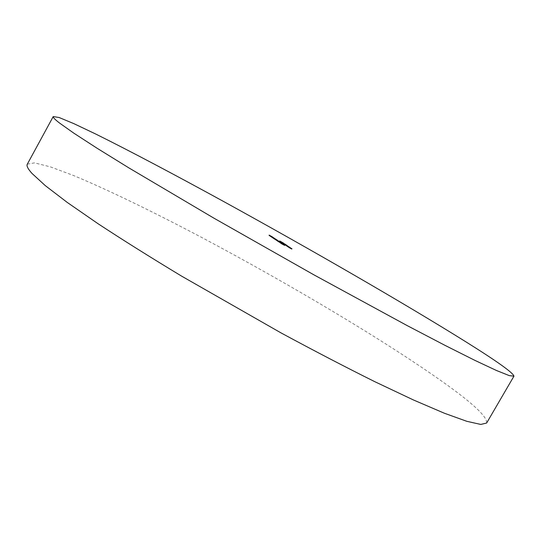 <?xml version="1.0" encoding="UTF-8"?>
<svg xmlns="http://www.w3.org/2000/svg" width="541" height="541" viewBox="0 0 541 541"><rect width="100%" height="100%" fill="white"/><g stroke="black" fill="none" stroke-linecap="round" stroke-linejoin="round"><path stroke-width="0.41" stroke-dasharray="2.71 2.03" d="M27.3 164.194L34.496 162.861L50.266 166.831L72.886 175.257C107.889 189.729 154.307 212.39 203.457 238.385C289.509 284.16 383.725 340.093 442.795 381.912C472.922 403.261 487.536 416.962 486.643 423.021M279.46 241.421L283.376 243.619L279.46 241.421L279.711 240.975M282.618 243.119L282.855 242.706M283.376 243.619L283.626 243.173M283.051 243.443L283.301 243.004M282.436 243.037L282.686 242.598M281.462 242.517L281.699 242.097M282.077 242.923L282.328 242.476M281.753 242.747L282.003 242.3M281.144 242.341L281.388 241.895M279.602 241.509L279.853 241.07M281.178 243.741L284.701 245.668L281.178 243.741L281.435 243.288M282.348 244.309L282.598 243.869M284.586 245.58L284.823 245.161M283.43 245.026L283.687 244.573M283.288 244.931L281.442 243.869L283.288 244.931L283.538 244.491M284.262 245.404L284.519 244.945M282.416 244.451L282.666 244.011M281.516 243.923L281.76 243.491M282.659 244.349L279.995 242.95L282.902 244.512L282.916 243.896M283.085 244.593L283.328 244.167M283.383 244.789L283.633 244.329M280.137 243.044L280.394 242.591M279.995 242.95L280.252 242.496M282.902 244.512L283.153 244.072M279.859 242.72L280.799 243.301L279.859 242.72L280.116 242.267M280.191 242.902L280.434 242.476M280.799 243.301L281.056 242.848M280.468 243.125L280.725 242.672M289.171 247.562L286.175 245.857L289.171 247.562L289.421 247.122M289.32 247.656L289.57 247.203M286.98 246.398L287.237 245.945M286.838 246.304L287.088 245.851M287.244 246.52L287.487 246.087M286.324 245.966L286.574 245.519M286.933 246.223L287.183 245.79M288.745 247.271L288.962 246.879M288.745 247.325L288.989 246.892M286.615 246.128L288.576 247.21L286.507 246.04L286.858 245.695M288.001 246.933L288.245 246.493M288.461 247.115L288.711 246.669M287.075 246.317L287.325 245.864M287.305 246.615L290.382 248.366L287.305 246.615L287.562 246.162M289.645 247.873L289.888 247.433M289.787 247.967L290.044 247.514M289.367 247.737L289.618 247.298M290.274 248.285L290.51 247.866M288.326 247.291L288.583 246.838M288.184 247.196L288.441 246.743M289.8 248.062L290.05 247.629M289.962 248.109L290.213 247.663M288.948 247.514L289.198 247.068M287.447 246.71L287.704 246.256M288.657 247.507L291.741 249.266L288.657 247.507L288.914 247.054M290.997 248.765L291.247 248.333M291.146 248.86L291.396 248.414M290.72 248.637L290.97 248.197M291.633 249.185L291.87 248.765M289.685 248.191L289.942 247.737M289.543 248.096L289.793 247.643M291.159 248.961L291.41 248.529M291.322 249.009L291.572 248.556M290.301 248.414L290.551 247.961M288.799 247.602L289.056 247.149M272.109 237.303L268.891 235.565L272.109 237.303L272.346 236.89M272.732 237.715L272.982 237.276M272.407 237.54L272.657 237.1M271.893 237.201L272.143 236.755M270.973 236.694L271.21 236.282M271.21 236.85L271.44 236.437M270.649 236.6L270.899 236.16M268.999 235.646L269.249 235.2M269.438 235.822L269.675 235.396M269.574 235.917L269.817 235.47M269.33 235.829L269.567 235.403M270.527 236.518L270.764 236.086M270.865 236.654L271.109 236.207M270.365 236.343L270.615 235.903M283.761 244.268L287.555 246.493L283.761 244.268L284.018 243.822M286.088 245.519L286.331 245.087M286.23 245.614L286.48 245.168M285.824 245.398L286.074 244.958M286.311 245.675L286.554 245.242M286.669 245.898L286.906 245.479M286.473 245.837L286.723 245.398M287.46 246.419L287.697 245.999M285.479 245.404L285.729 244.951M285.337 245.31L285.587 244.863M287.149 246.25L287.399 245.803M284.688 244.884L284.945 244.431M284.546 244.789L284.803 244.343M286.358 245.729L286.608 245.283M283.903 244.363L284.153 243.917M286.561 245.715L282.652 243.518L286.561 245.715L286.804 245.283M286.703 245.81L286.953 245.364M283.443 244.052L283.694 243.606M283.301 243.964L283.552 243.518M283.707 244.18L283.951 243.748M282.794 243.633L283.044 243.186M283.41 243.89L283.653 243.457M285.202 244.924L285.432 244.525M285.175 244.972L285.418 244.539M283.085 243.788L285.033 244.863L282.977 243.7L283.328 243.362M284.458 244.586L284.701 244.153M284.918 244.775L285.168 244.329M283.545 243.977L283.795 243.531M281.82 242.983L285.215 244.823L281.82 242.983L282.071 242.537M285.073 244.735L285.317 244.302M285.215 244.823L285.465 244.383M281.962 243.071L282.213 242.632M281.205 242.544L283.484 243.802L281.104 242.463L281.448 242.118M280.941 242.402L281.192 241.955M281.563 242.666L281.807 242.24M282.463 243.166L282.706 242.74M283.342 243.693L283.565 243.294M283.342 243.754L283.592 243.308M282.659 243.403L282.909 242.956M281.645 242.726L281.895 242.287M281.942 242.889L283.173 243.633L281.942 242.889L282.179 242.476M282.808 243.464L283.051 243.031M282.551 243.234L282.801 242.794M283.065 243.545L283.315 243.105M273.219 238.067L270.054 236.336L273.306 238.141L273.469 237.627M272.407 237.594L272.657 237.147M272.272 237.506L272.522 237.059M273.543 238.243L273.773 237.837M273.158 238.094L273.408 237.648M272.218 237.587L272.468 237.141M271.744 237.343L271.995 236.897M270.182 236.437L270.432 235.991M270.622 236.606L270.858 236.18M270.757 236.694L271.007 236.255M270.432 236.539L270.662 236.133M270.514 236.613L270.75 236.187M271.575 237.235L271.819 236.802M271.785 237.289L272.035 236.843M272.109 237.465L272.333 237.073M273.022 238.006L273.266 237.573M274.03 238.622L271.399 237.229L274.267 238.777L274.28 238.175M274.449 238.858L274.679 238.439M274.733 239.041L274.984 238.595M271.535 237.323L271.785 236.877M271.399 237.229L271.65 236.782M274.267 238.777L274.51 238.344M272.529 237.993L276.005 239.893L272.529 237.993L272.779 237.546M273.699 238.561L273.942 238.128M275.896 239.805L276.126 239.399M274.747 239.257L274.997 238.804M274.605 239.163L272.792 238.121L274.605 239.163L274.855 238.73M275.572 239.636L275.822 239.19M273.746 238.689L273.989 238.256M272.867 238.175L273.104 237.749M273.712 238.784L277.195 240.684L273.712 238.784L273.962 238.331M274.882 239.345L275.126 238.912M277.087 240.596L277.317 240.184M275.93 240.042L276.187 239.595M275.795 239.954L273.976 238.906L275.795 239.954L276.038 239.514M276.762 240.42L277.012 239.974M274.929 239.48L275.173 239.041M274.044 238.96L274.287 238.534M275.538 239.846L276.465 240.42L275.538 239.846L275.788 239.399M275.869 240.028L276.099 239.609M276.465 240.42L276.715 239.974M276.133 240.245L276.383 239.798M278.71 241.719L275.18 239.744L278.798 241.78L278.96 241.266M277.607 241.076L277.858 240.63M277.465 240.982L277.722 240.535M279.048 241.901L279.278 241.489M278.561 241.699L278.818 241.245M275.842 240.143L276.079 239.724M276.566 240.623L276.816 240.177M276.235 240.447L276.492 239.994M275.18 239.744L275.43 239.298M277.114 240.867L277.364 240.427M278.399 241.59L278.642 241.151M277.12 240.941L280.563 242.909L277.114 241.036L277.858 241.435L277.12 240.941L277.371 240.488M280.536 242.889L280.786 242.436M280.563 242.909L280.82 242.456M278.331 241.705L278.574 241.272M278.514 241.827L278.764 241.374M278.182 241.644L278.432 241.198M278 241.529L278.257 241.076M277.256 241.124L277.506 240.671M277.114 241.036L277.371 240.583M277.858 241.435L278.108 240.995M277.722 241.3L279.589 242.368L277.722 241.3L277.959 240.88M278.189 241.611L278.426 241.191M279.589 242.368L279.839 241.928M278.013 241.644L281.523 243.558L278.013 241.644L278.27 241.191M279.19 242.206L279.433 241.766M281.415 243.47L281.645 243.058M280.258 242.916L280.515 242.463M280.116 242.828L278.284 241.766L280.116 242.828L280.366 242.388M281.083 243.294L281.34 242.841M279.244 242.348L279.494 241.908M278.351 241.827L278.595 241.394M282.497 244.404L282.747 243.95M289.523 247.934L289.78 247.48M289.286 247.792L289.536 247.352M288.299 247.163L288.549 246.716M290.882 248.833L291.139 248.38M290.645 248.684L290.889 248.251M289.651 248.062L289.902 247.609M286.744 246.081L286.994 245.634M286.602 245.993L286.845 245.553M285.594 245.371L285.851 244.924M285.736 245.425L285.979 244.992M284.884 244.89L285.134 244.444M273.841 238.655L274.091 238.209M275.024 239.44L275.274 238.994M277.093 240.867L277.344 240.414M279.332 242.3L279.589 241.847M281.32 243.2L281.063 243.66M284.958 245.215L284.701 245.668M284.573 245.039L284.336 245.458M281.678 243.443L281.442 243.869M286.432 245.404L286.175 245.857M289.144 246.939L288.894 247.386M288.813 246.797L288.576 247.21M286.744 245.621L286.507 246.04M290.639 247.913L290.382 248.366M290.294 247.758L290.057 248.184M291.998 248.813L291.741 249.266M291.653 248.657L291.41 249.083M271.582 236.491L271.332 236.938M269.134 235.119L268.891 235.565M269.486 235.355L269.249 235.761M271.203 236.316L270.967 236.735M287.014 245.526L286.764 245.972M287.805 246.047L287.555 246.493M287.46 245.885L287.224 246.304M286.662 245.364L286.426 245.783M282.902 243.071L282.652 243.518M285.587 244.586L285.337 245.032M285.269 244.458L285.033 244.863M283.214 243.288L282.977 243.7M281.043 241.847L280.793 242.287M283.734 243.362L283.484 243.802M281.34 242.05L281.104 242.463M283.41 243.22L283.173 243.633M273.902 237.884L273.651 238.331M270.304 235.89L270.054 236.336M270.642 236.119L270.412 236.532M272.191 237.005L271.961 237.418M273.543 237.722L273.306 238.141M272.678 237.465L272.427 237.918M276.255 239.447L276.005 239.893M275.876 239.271L275.639 239.69M273.029 237.702L272.792 238.121M273.861 238.25L273.611 238.703M277.445 240.231L277.195 240.684M277.066 240.062L276.83 240.481M274.213 238.486L273.976 238.906M279.42 241.543L279.17 241.989M279.034 241.36L278.798 241.78M278.162 241.103L277.912 241.556M281.78 243.105L281.523 243.558M281.394 242.929L281.158 243.349M278.52 241.347L278.284 241.766"/><path stroke-width="0.81" d="M513.95 376.171L486.643 423.021L480.78 424.435L466.815 421.311L444.35 413.223L413.446 399.968L374.839 381.703C345.699 367.211 314.416 350.94 280.995 332.884L181.533 276.086C150.398 257.286 122.564 239.825 98.029 223.71L67.321 202.483L45.288 185.624L32.02 173.451C27.922 168.914 26.347 165.83 27.3 164.194L53.228 116.565L59.179 117.539L73.847 123.632L95.514 133.931C129.38 150.689 175.081 174.905 223.94 201.678C309.547 248.718 404.641 303.562 465.957 341.878C497.233 361.435 513.233 372.864 513.95 376.171L509.23 375.596L496.395 370.463L474.971 360.414L444.979 345.354L407.082 325.547L313.881 274.828L213.871 218.138L128.799 167.845L97.062 148.227L73.914 133.221L59.503 123.017C54.871 119.426 52.781 117.275 53.228 116.565M277.371 240.488L280.82 242.456L277.371 240.488M275.788 239.399L276.715 239.974L275.788 239.399M272.779 237.546L276.255 239.447L272.779 237.546M273.469 237.627L270.304 235.89L273.469 237.627M282.071 242.537L285.465 244.383L282.071 242.537M284.018 243.822L287.805 246.047L284.018 243.822M288.914 247.054L291.998 248.813L288.914 247.054M289.428 247.109L286.432 245.404L289.421 247.122M282.916 243.896L280.252 242.496L282.916 243.896M279.711 240.975L283.626 243.173L279.711 240.975M281.435 243.288L284.958 245.215L281.435 243.288M280.116 242.267L281.056 242.848L280.116 242.267M287.562 246.162L290.639 247.913L287.562 246.162M272.36 236.863L269.134 235.119L272.346 236.89M286.811 245.269L282.902 243.071L286.811 245.269M281.455 242.097L283.734 243.362L281.448 242.118M274.28 238.175L271.65 236.782L274.28 238.175M273.962 238.331L277.445 240.231L273.962 238.331M278.96 241.266L275.43 239.298L278.96 241.266M278.27 241.191L281.78 243.105L278.27 241.191M284.519 244.945L281.699 243.409L284.519 244.945M288.258 246.48L286.757 245.594L288.258 246.48M284.708 244.14L283.227 243.261L284.701 244.153M282.192 242.449L283.423 243.186L282.179 242.476M275.822 239.19L273.049 237.675L275.822 239.19M277.012 239.974L274.226 238.459L277.012 239.974M277.979 240.853L279.846 241.915L277.959 240.88M281.34 242.841L278.534 241.313L281.34 242.841"/></g></svg>
